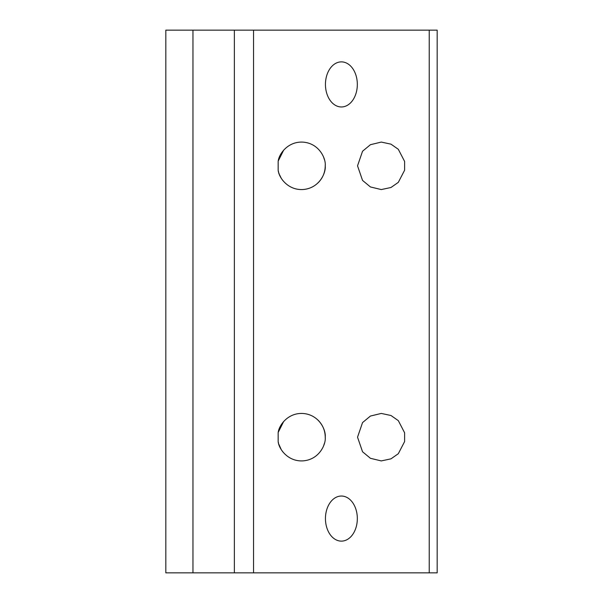 <?xml version="1.0" encoding="UTF-8"?>
<svg xmlns="http://www.w3.org/2000/svg" width="603" height="603" viewBox="0 0 603 603"><rect width="100%" height="100%" fill="white"/><g stroke="black" fill="none" stroke-linecap="round" stroke-linejoin="round"><path stroke-width="0.9" d="M317.811 419.922C322.643 424.655 325.123 430.406 325.243 437.175C326.027 444.343 319.379 459.267 303.701 460.813C288.008 462.184 278.722 448.753 278.164 441.562L278.164 432.788C278.722 425.597 288.008 412.166 303.701 413.537C319.379 415.083 326.027 430.007 325.243 437.175L325.243 437.454M357.534 437.175L362.546 422.582L370.438 416.047L381.277 413.432L390.978 415.505L398.312 420.638L404.613 432.788L404.613 441.562L398.312 453.712L390.978 458.845L381.277 460.918L370.438 458.303L362.546 451.768L357.534 437.175M317.811 183.078C322.643 178.345 325.123 172.594 325.243 165.825C326.027 172.993 319.379 187.917 303.701 189.463C288.008 190.834 278.722 177.403 278.164 170.212L278.164 161.438C278.722 154.247 288.008 140.816 303.701 142.187C319.379 143.733 326.027 158.657 325.243 165.825L325.243 165.546M325.243 165.539L325.228 164.973M324.422 159.637L323.577 157.089M283.666 150.147L278.262 160.941M283.666 421.497L278.262 432.291M357.534 165.825L362.546 151.232L370.438 144.697L381.277 142.082L390.978 144.155L398.312 149.288L404.613 161.438L404.613 170.212L398.312 182.362L390.978 187.495L381.277 189.568L370.438 186.953L362.546 180.418L357.534 165.825M325.447 518.58A22.545 15.942 -90 0 1 341.388 496.035A22.545 15.942 -90 0 1 357.33 518.58A22.545 15.942 -90 0 1 341.388 541.125A22.545 15.942 -90 0 1 325.447 518.58M325.447 84.42A22.545 15.942 -90 0 1 341.388 61.875A22.545 15.942 -90 0 1 357.33 84.42A22.545 15.942 -90 0 1 341.388 106.965A22.545 15.942 -90 0 1 325.447 84.42M253.554 572.85L437.175 572.85L437.175 30.15L234.363 30.15L234.363 572.85L253.554 572.85L253.554 30.15M325.243 437.461L325.228 438.027M324.422 443.363L323.577 445.911M278.3 170.86L278.533 171.847M278.82 172.857L279.121 173.762M279.415 174.538L281.202 178.141M282.272 179.754L283.018 180.734M278.3 442.21L278.533 443.197M278.82 444.207L281.202 449.491M282.272 451.104L283.018 452.084M234.363 30.15L165.825 30.15L165.825 572.85L234.363 572.85M429.23 572.85L429.23 30.15M192.96 30.15L192.96 572.85"/></g></svg>

